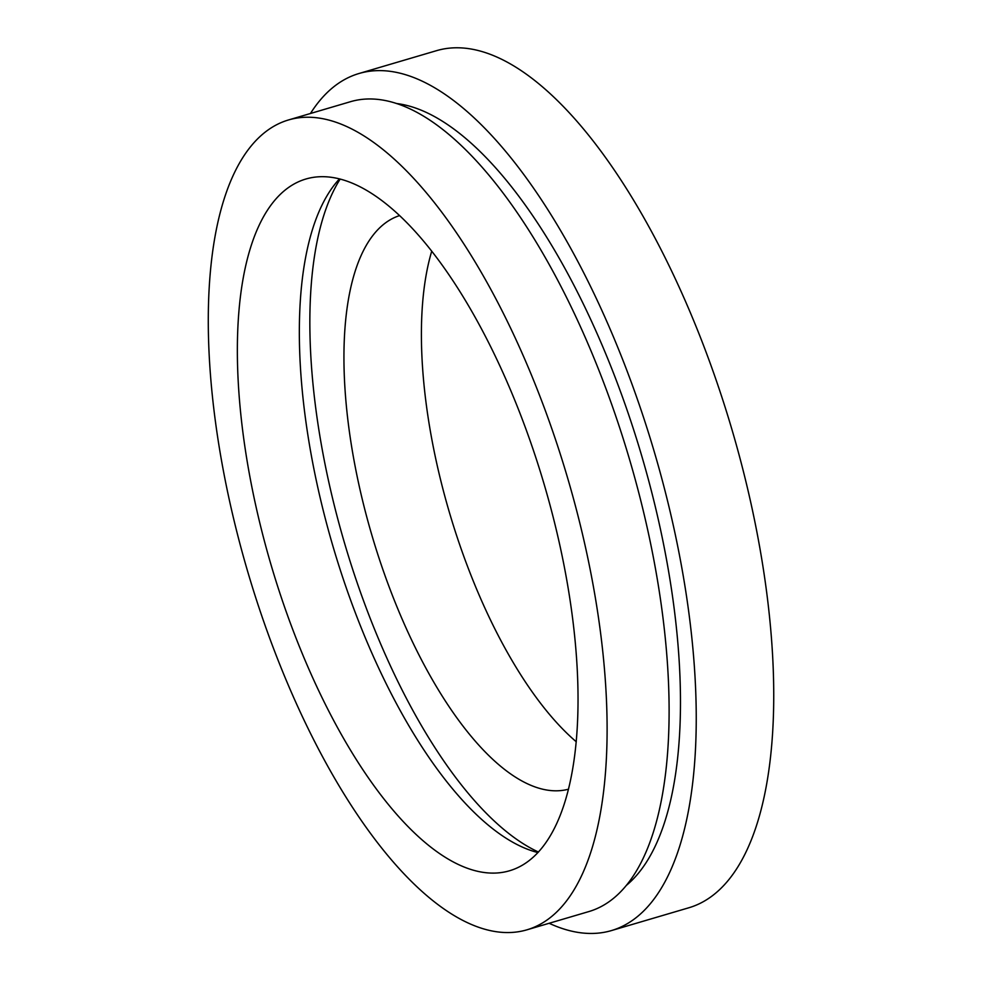 <?xml version="1.0" encoding="UTF-8"?>
<svg xmlns="http://www.w3.org/2000/svg" width="982" height="982" viewBox="0 0 982 982"><rect width="100%" height="100%" fill="white"/><g stroke="black" fill="none" stroke-linecap="round" stroke-linejoin="round"><path stroke-width="1.47" d="M537.964 852.572A360.554 142.365 73.6 0 1 335.783 555.689A360.554 142.365 73.6 0 1 339.428 178.945M273.782 573.967A360.554 142.365 73.6 0 1 305.758 179.055A360.554 142.365 73.6 0 1 541.61 475.828A360.554 142.365 73.6 0 1 509.633 870.739A360.554 142.365 73.6 0 1 273.782 573.967M538.467 852.045A371.11 146.527 73.6 0 1 347.37 552.559A371.11 146.527 73.6 0 1 340.128 179.129M576.262 741.766A298.994 118.061 73.6 0 1 451.646 519.908A298.994 118.061 73.6 0 1 431.699 251.282M568.541 789.184A298.994 118.061 73.6 0 1 374.142 542.739A298.994 118.061 73.6 0 1 399.49 215.623M310.459 113.495A446.736 176.392 73.6 0 1 358.896 73.54A446.736 176.392 73.6 0 1 651.115 441.262A446.736 176.392 73.6 0 1 611.491 930.568A446.736 176.392 73.6 0 1 549.134 923.276M358.896 73.54L436.401 50.708A446.736 176.392 73.6 0 1 728.607 418.418A446.736 176.392 73.6 0 1 688.996 907.724L611.491 930.568M396.249 103.478A413.324 163.196 73.6 0 1 638.705 445.816A413.324 163.196 73.6 0 1 626.639 885.163M564.466 467.457A422.113 166.67 73.6 0 1 527.027 929.794A422.113 166.67 73.6 0 1 250.926 582.338A422.113 166.67 73.6 0 1 288.364 120A422.113 166.67 73.6 0 1 564.466 467.457M288.364 120L350.353 101.735A422.113 166.67 73.6 0 1 626.467 449.179A422.113 166.67 73.6 0 1 589.028 911.517L527.027 929.794"/></g></svg>
